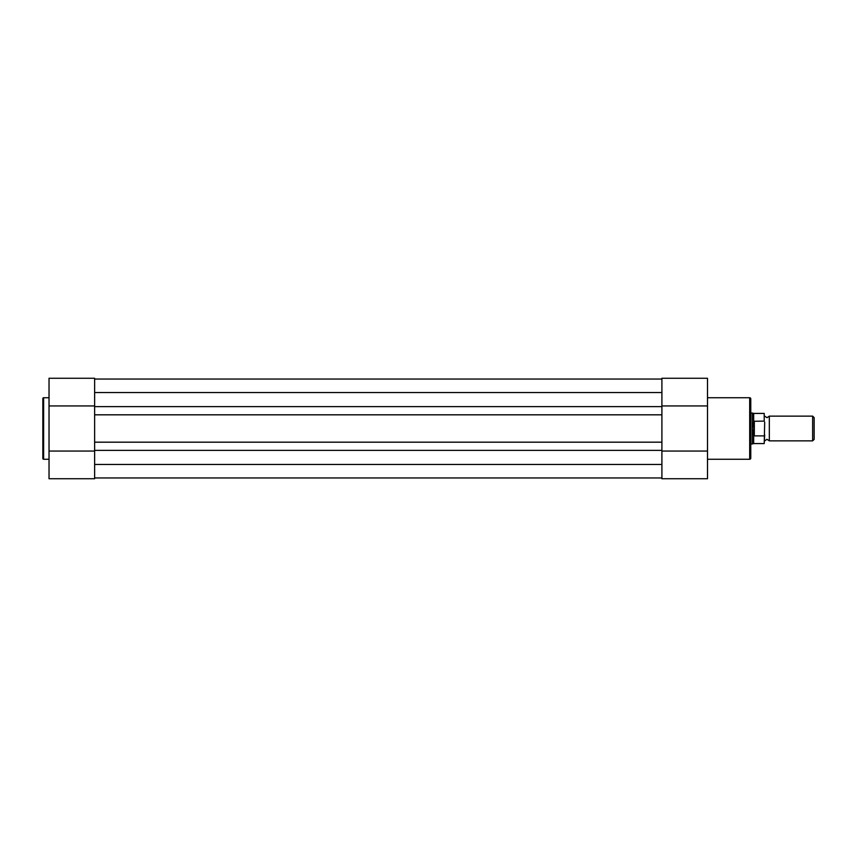 <?xml version="1.0" encoding="UTF-8"?>
<svg xmlns="http://www.w3.org/2000/svg" width="857" height="857" viewBox="0 0 857 857"><rect width="100%" height="100%" fill="white"/><g stroke="black" fill="none" stroke-linecap="round" stroke-linejoin="round"><path stroke-width="1.29" d="M750.775 398.826L750.775 458.174A1.082 1.082 0 0 1 749.693 459.256L749.693 397.744A1.082 1.082 0 0 1 750.775 398.826M661.904 405.704L661.904 378.269L707.496 378.269L707.496 478.731L661.904 478.731L707.496 478.731M707.496 459.256L749.693 459.256M707.496 397.744L749.693 397.744M661.904 451.296L661.904 478.731M661.904 451.05L707.496 451.05M661.904 405.95L707.496 405.95M764.69 416.138L767.004 417.68L769.329 416.138L769.329 440.862L767.004 439.32L764.69 440.862M812.64 416.138L814.15 417.638L814.15 439.362L812.64 440.862L812.64 416.138L769.329 416.138M750.775 413.042L752.317 413.042L752.317 428.5L753.871 421.258L764.219 421.119L764.219 413.428L764.219 421.119M764.219 435.881L754.331 435.881L753.667 435.195L753.667 443.572L764.219 443.572L764.69 422.115M764.69 434.885L764.219 443.572M753.871 435.742L753.871 421.258M753.667 435.195L752.317 428.5L752.317 443.958L753.667 443.572M754.331 435.881L754.331 421.119M764.219 413.428L753.667 413.428L753.667 421.805M661.904 406.625L661.904 392.56L94.634 392.56L94.634 406.625L661.904 406.625L661.904 464.44L94.634 464.44L94.634 450.375L661.904 450.375M94.634 379.04L661.904 379.04L94.634 379.04M94.634 477.96L661.904 477.96M94.634 450.375L94.634 442.18L661.904 442.18M94.634 442.18L94.634 414.82L661.904 414.82M94.634 406.625L94.634 414.82M42.85 458.484L42.85 398.516A0.771 0.771 0 0 1 43.621 397.744L43.621 459.256A0.771 0.771 0 0 1 42.85 458.484M94.634 451.296L94.634 478.731L49.031 478.731L49.031 378.269L94.634 378.269L49.031 378.269M49.031 397.744L43.621 397.744M49.031 459.256L43.621 459.256M94.634 405.704L94.634 378.269M94.634 405.95L49.031 405.95M94.634 451.05L49.031 451.05M753.667 413.428L752.317 413.042M750.775 443.958L752.317 443.958M769.329 440.862L812.64 440.862"/></g></svg>
